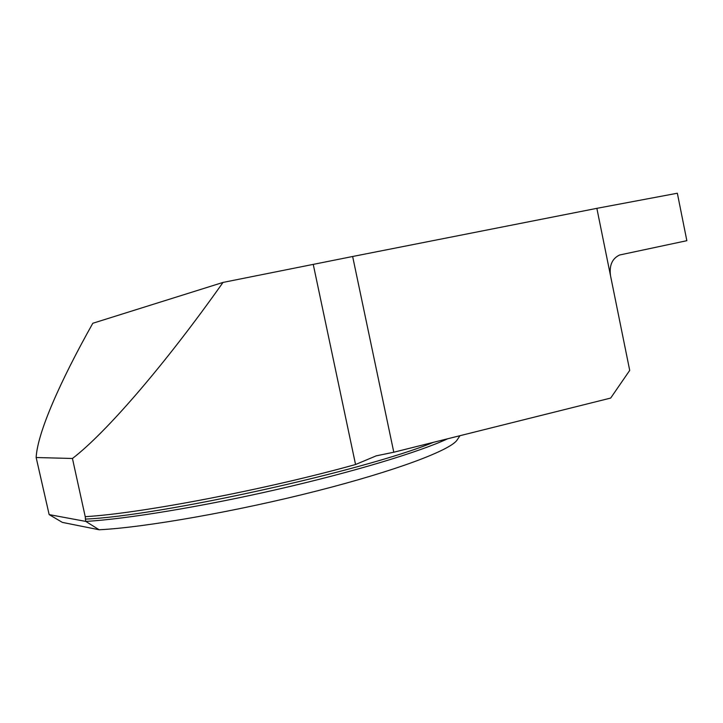 <?xml version="1.0" encoding="UTF-8"?>
<svg xmlns="http://www.w3.org/2000/svg" width="723" height="723" viewBox="0 0 723 723"><rect width="100%" height="100%" fill="white"/><g stroke="black" fill="none" stroke-linecap="round" stroke-linejoin="round"><path stroke-width="1.08" d="M457.397 439.575L457.017 440.135C450.275 450.158 396.782 470.592 316.801 490.971C236.972 511.342 144.971 527.492 99.159 529.769L62.386 522.404L49.155 514.604L36.15 457.523C37.424 432.77 60.298 381.129 92.815 323.262L223.018 282.422C164.898 364.717 105.829 432.978 72.445 458.481L85.224 516.656C139.611 513.646 266.136 489.498 355.553 464.509L376.204 455.851L393.791 452.227L352.643 256.493L223.018 282.422M447.664 438.78C419.557 451.848 354.487 471.676 278.707 489.091C202.982 506.498 126.371 519.096 85.775 521.41L85.224 516.656M49.155 514.604L85.775 521.41L99.159 529.769M36.15 457.523L72.445 458.481M596.855 208.341L610.51 275.689C609.146 265.413 612.173 258.518 619.611 255.002L686.85 240.687L677.343 193.231L596.855 208.341L352.643 256.493M610.51 275.689L629.715 370.402L610.682 398.066L393.791 452.227M313.276 264.537L355.553 464.509M433.366 442.349C366.995 470.067 159.476 516.141 85.269 519.096M457.017 440.135L459.982 435.698"/></g></svg>
